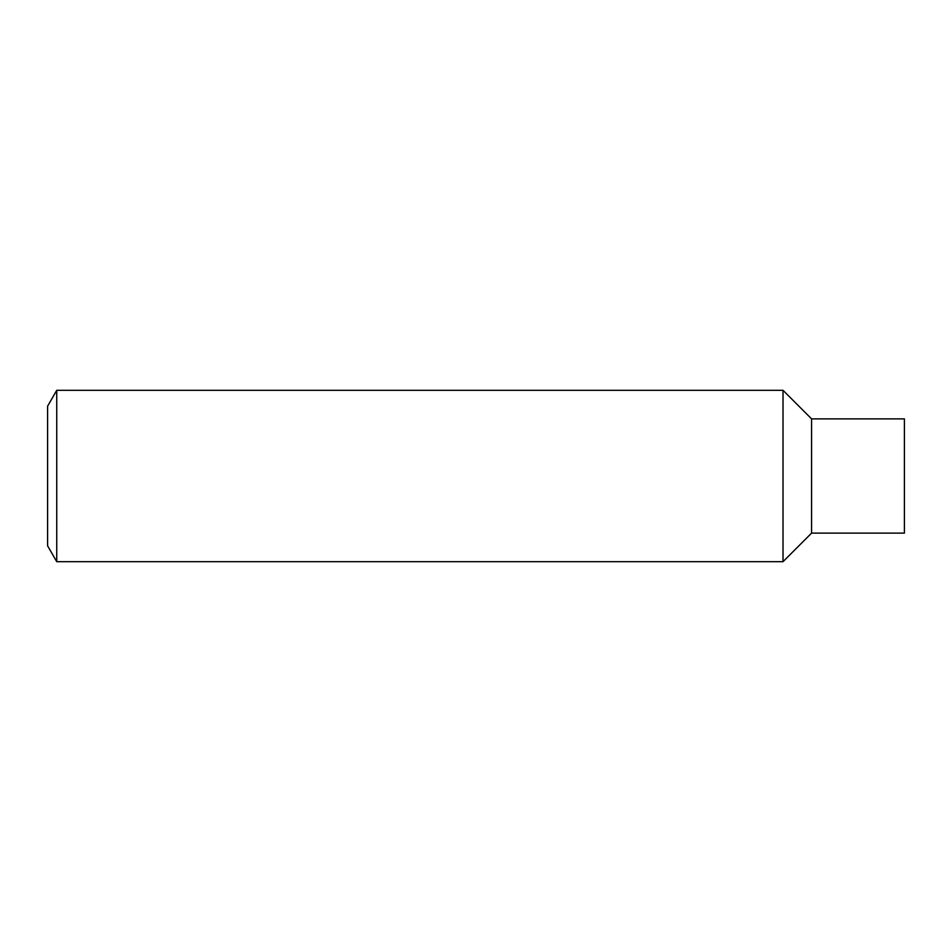 <?xml version="1.0" encoding="UTF-8"?>
<svg xmlns="http://www.w3.org/2000/svg" width="952" height="952" viewBox="0 0 952 952"><rect width="100%" height="100%" fill="white"/><g stroke="black" fill="none" stroke-linecap="round" stroke-linejoin="round"><path stroke-width="1.43" d="M811.58 418.88L811.58 533.12L904.4 533.12L904.4 418.88L811.58 418.88L783.02 390.32L56.739 390.32L56.739 561.68L783.02 561.68L783.02 390.32M811.58 533.12L783.02 561.68M56.739 561.68L47.6 545.841L47.6 406.159L56.739 390.32"/></g></svg>
